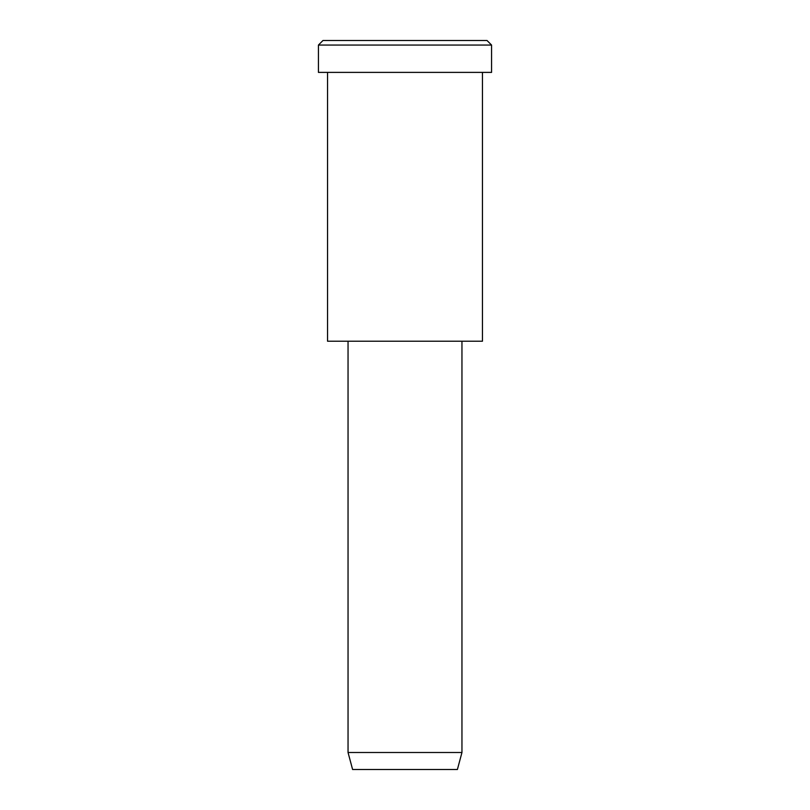 <?xml version="1.0" encoding="UTF-8"?>
<svg xmlns="http://www.w3.org/2000/svg" width="810" height="810" viewBox="0 0 810 810"><rect width="100%" height="100%" fill="white"/><g stroke="black" fill="none" stroke-linecap="round" stroke-linejoin="round"><path stroke-width="1.21" d="M491.569 72.394L318.431 72.394L491.569 72.394L491.569 45.056L487.012 40.5L322.988 40.5L487.012 40.5L491.569 45.056L318.431 45.056L491.569 45.056L318.431 45.056L491.569 45.056L491.569 72.394L361.716 72.394M461.953 752.5L457.397 769.5L352.603 769.5L457.397 769.5L461.953 752.5L348.047 752.5L461.953 752.5L348.047 752.5L461.953 752.5L461.953 341.212L348.047 341.212L461.953 341.212L461.953 752.5M457.397 769.5L378.796 769.5M482.456 341.212L327.544 341.212L482.456 341.212L482.456 72.394L327.544 72.394L482.456 72.394L482.456 341.212L366.272 341.212M363.994 40.5L487.012 40.5M322.988 40.5L318.431 45.056L318.431 72.394M352.603 769.5L348.047 752.5L348.047 341.212M327.544 72.394L327.544 341.212"/></g></svg>
